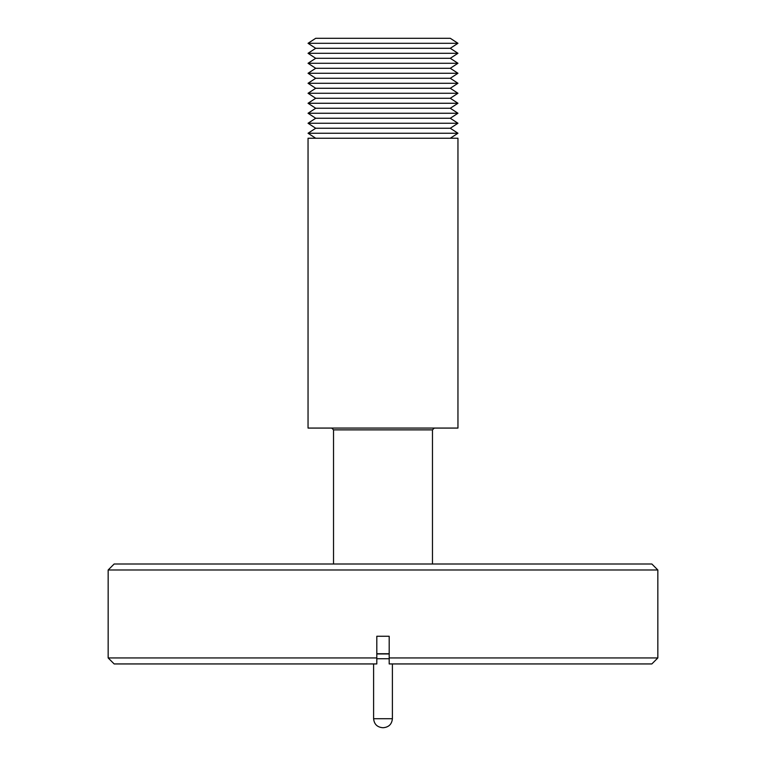 <?xml version="1.0" encoding="UTF-8"?>
<svg xmlns="http://www.w3.org/2000/svg" width="766" height="766" viewBox="0 0 766 766"><rect width="100%" height="100%" fill="white"/><g stroke="black" fill="none" stroke-linecap="round" stroke-linejoin="round"><path stroke-width="1.15" d="M383.393 727.7L382.607 727.7C377.15 727.154 374.143 724.157 373.607 718.709L392.393 718.709C391.857 724.157 388.85 727.154 383.402 727.7M657.841 569.99L651.847 563.996L114.153 563.996L108.159 569.99L108.159 657.937L376.805 657.937L376.805 636.259L389.195 636.259L389.195 663.94L389.195 657.937L657.841 657.937L657.841 569.99L108.159 569.99M389.195 658.741L376.805 658.741M376.805 653.963L389.195 653.963M376.805 663.94L376.805 657.937L376.805 663.94L114.153 663.94L108.159 657.937M308.047 428.07L457.953 428.07L457.953 138.244L308.047 138.244L308.047 428.07M308.047 133.246L315.707 128.248L450.293 128.248L457.953 133.246L308.047 133.246L315.707 138.244M331.726 428.07L333.526 429.87L432.474 429.87L432.474 563.996M308.047 123.249L315.707 118.251L450.293 118.251L457.953 123.249L308.047 123.249L315.707 128.248M308.047 113.253L315.707 108.255L450.293 108.255L457.953 113.253L308.047 113.253L315.707 118.251M308.047 103.266L315.707 98.268L450.293 98.268L457.953 103.266L308.047 103.266L315.707 108.255M450.293 98.268L457.953 93.27L308.047 93.27L315.707 88.272L308.047 83.274L457.953 83.274L450.293 78.276L315.707 78.276L308.047 83.274M457.953 93.27L450.293 88.272L315.707 88.272M308.047 73.277L315.707 68.279L450.293 68.279L457.953 73.277L308.047 73.277L315.707 78.276M308.047 63.281L315.707 58.293L450.293 58.293L457.953 63.281L308.047 63.281L315.707 68.279M308.047 53.294L315.707 48.296L450.293 48.296L457.953 53.294L308.047 53.294L315.707 58.293M308.047 43.298L315.707 38.3L450.293 38.3L457.953 43.298L308.047 43.298L315.707 48.296M657.841 657.937L651.847 663.94L389.195 663.94M376.805 653.743L389.195 653.743M373.607 718.709L373.607 663.94M333.526 429.87L333.526 563.996M450.293 48.296L457.953 43.298M450.293 58.293L457.953 53.294M450.293 68.279L457.953 63.281M450.293 78.276L457.953 73.277M450.293 88.272L457.953 83.274M315.707 98.268L308.047 93.27M450.293 108.255L457.953 103.266M450.293 118.251L457.953 113.253M450.293 128.248L457.953 123.249M432.474 429.87L434.274 428.07M450.293 138.244L457.953 133.246M392.393 718.709L392.393 663.94"/></g></svg>
